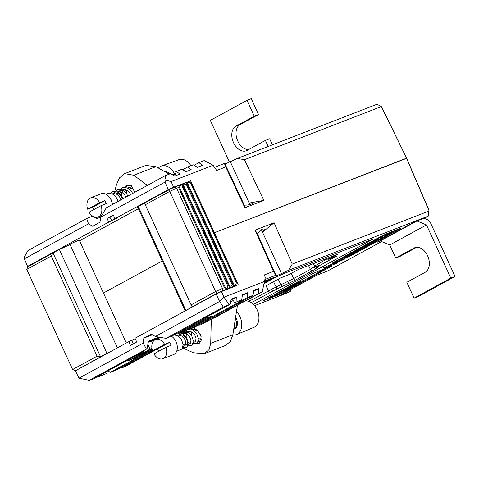 <?xml version="1.0" encoding="UTF-8"?>
<svg xmlns="http://www.w3.org/2000/svg" width="479" height="479" viewBox="0 0 479 479"><rect width="100%" height="100%" fill="white"/><g stroke="black" fill="none" stroke-linecap="round" stroke-linejoin="round"><path stroke-width="0.72" d="M415.568 247.463L414.096 248.032A13.358 9.023 -111.2 0 1 414.814 247.697A13.358 9.023 -111.2 0 1 427.837 256.349A13.358 9.023 -111.2 0 1 425.196 272.27L406.833 282.287L414.09 298.136L418.329 296.495L455.05 276.461L430.711 223.298A6.167 4.527 61.4 0 0 426.993 219.496L423.951 218.214M416.676 247.29L399.977 256.403L395.738 258.049L389.75 244.979L426.472 224.944L450.811 278.101L455.05 276.461M414.09 298.136L450.811 278.101M414.096 248.032L395.738 258.049M416.94 220.933A6.167 4.527 61.4 0 0 416.969 220.945L426.472 224.944M416.969 220.945L380.248 240.979L389.75 244.979M380.248 240.979A6.167 4.527 -118.6 0 1 379.865 240.799M271.886 289.094A2.054 0.862 63.7 0 0 273.557 290.675L253.487 301.536L252.463 299.585L271.886 289.094L293.675 278.55L310.416 269.42L314.931 266.3M313.404 263.642L314.589 266.084L327.043 258.899M274.09 222.759L262.69 232.028L264.45 228.98L262.917 228.914C260.169 230.333 258.385 232.04 257.564 234.015L255.091 230.13L274.09 222.759L292.244 264.097L429.136 210.988L406.521 158.184L214.406 232.716L406.713 158.304L428.962 210.257L428.232 216.131L288.526 270.33L292.244 264.097M262.69 232.028L261.438 229.698M265.246 277.778L262.318 291.543L265.246 277.778L264.492 274.862L273.563 271.342L276.126 275.653A4.646 0.299 155.4 0 0 276.084 275.73A4.646 0.299 155.4 0 0 277.545 275.305A4.646 0.299 155.4 0 0 281.508 273.563L261.372 229.74M201.419 339.419A8.736 5.898 68.8 0 1 200.809 338.952M193.396 327.75L197.57 330.528L200.905 335.869L201.126 340.988L199.066 343.557L194.408 343.694M193.157 343.162L195.151 343.79L196.204 343.611M186.259 333.713L186.277 331.169L186.798 329.714M196.486 329.791A9.041 6.107 -111.2 0 0 196.516 330.69M389.499 233.68L391.098 232.866L389.499 233.68L389.349 232.824M386.775 235.225L384.17 236.243L386.775 235.225L386.278 234.159L389.176 232.98M380.709 237.201L381.05 237.943L384.912 236.446L381.919 237.776L380.703 238.183L380.362 237.434L383.954 235.77M363.034 247.068L364.711 246.416M355.999 251.212L356.346 251.026M336.288 260.845L346.006 257.061L345.808 256.636M350.975 254.684L351.311 254.499M363.8 247.948L359.974 249.439L363.759 247.709M368.602 245.068L369.183 244.745M376.578 240.715L377.488 240.219M391.074 232.806L391.87 232.369M393.738 231.351L396.319 229.944M378.392 237.835L378.057 238.135M347.694 255.624L342.635 257.804L347.916 255.325M357.538 249.894L358.286 249.559M370.459 243.793L373.758 242.518L368.291 244.919L370.459 243.793L370.243 243.32L367.273 244.518L370.279 243.14M374.063 241.326L375.105 240.805M375.596 241.47L372.309 243.015C371.219 243.422 371.153 243.356 372.111 242.823L372.47 242.685C371.686 243.122 371.734 243.176 372.62 242.847L375.596 241.47L375.261 240.739L375.781 240.338L376.308 240.129L376.65 240.877L376.249 240.117M378.739 238.285L380.41 237.536M384.17 236.243L383.829 235.494L386.427 234.482M157.178 338.91L160.07 337.33L148.358 341.874M152.406 334.797L143.844 338.114L151.19 334.108L155.394 336.486L219.568 301.477L216.161 293.998L134.988 338.282L136.749 341.988L130.426 345.437L128.887 341.611L75.365 370.806L78.981 378.171L89.118 380.326L147.029 348.826L148.514 341.084L158.806 337.09M128.887 341.611L135.174 338.671M216.161 293.998L221.436 291.567L223.986 297.124L229.13 304.632L230.447 304.123L202.581 319.212M236.129 285.442L236.285 285.807L221.436 291.567M103.464 293.016L162.321 260.911L103.464 293.016M230.746 301.86L233.333 300.447M151.981 348.706L134.348 358.328L128.695 360.519L128.324 359.831M100.129 375.105L100.542 375.877L106.194 373.686L105.596 372.123M234.578 302.758L241.745 299.734L234.578 302.758L232.626 299.124L231.028 299.74M206.006 317.343L206.425 318.116L212.077 315.924L211.478 314.356M264.324 282.311L274.383 277.251L264.582 281.053M253.439 304.44L373.147 239.063L285.682 272.868A10.275 0.665 155.4 0 0 272.497 278.946L264.079 283.538M323.367 267.893L323.936 268.252L337.354 263.043L336.791 262.684L344.7 259.037L331.282 264.24L323.367 267.893M281.957 292.4L282.275 293.094L331.234 266.384L332.151 265.767L330.857 266.144L313.577 273.234L264.612 299.944L263.701 300.561L264.989 300.183L277 295.525L276.742 294.962M282.275 293.094L277 295.525M333.378 262.432L333.54 262.785L345.551 258.127L345.209 257.385M333.54 262.785L332.252 263.163L333.162 262.546L382.128 235.836L387.397 233.405L399.408 228.746L400.695 228.369L399.785 228.986L399.636 228.663M350.556 255.121L350.82 255.696L399.785 228.986M350.82 255.696L345.551 258.127M254.547 305.674L287.61 292.843L290.298 291.376L279.419 295.597L316.739 275.239L327.618 271.018L381.619 241.56M380.332 241.015L377.344 242.176L414.664 221.819L425.544 217.592L428.232 216.131M281.508 273.563L288.526 270.33M275.629 275.335L264.899 279.497M290.807 289.388L290.298 291.376M294.106 284.101L302.303 280.748L302.644 281.49L294.813 284.766L294.447 284.849L294.106 284.101M290.502 285.825L290.879 285.676C292.358 285.107 292.657 285.089 291.795 285.628M292.555 285.831L294.004 285.274L294.346 286.017L293.465 286.496L282.161 290.885L291.22 286.418C292.699 285.855 293.004 285.837 292.136 286.37L289.13 288.041L294.346 286.017M267.737 298.237L269.521 297.549M287.34 289.4L290.657 287.586M294.184 285.664L299.285 282.879M302.483 281.137L327.768 267.342M272.814 295.471L274.365 294.627L274.569 295.028L275.82 294.34L275.635 293.932M275.778 294.238L282.951 290.939M107.913 370.854L110.326 372.321L115.978 370.129L152.334 350.293M110.326 372.321L152.136 349.514M247.398 297.543L188.654 329.588L194.306 327.397L253.05 295.351L247.398 297.543L247.565 292.753L242.41 294.753L241.745 299.734M175.338 334.845L175.482 334.103M146.43 349.059L143.155 343.162L143.844 338.114M188.654 329.588L187.822 329.157M212.077 315.924L183.002 331.779L177.35 333.977L176.517 333.54M202.623 319.295L171.704 336.168L166.015 338.372L223.328 307.105L219.568 301.477M155.394 336.486L166.015 338.372M128.695 360.519L151.903 348.167M98.159 376.177L99.027 376.704L106.194 373.686M99.027 376.704L100.542 375.877M177.35 333.977L206.425 318.116M147.029 348.826L139.197 353.101L144.281 351.125L96.704 376.973M89.118 380.326L93.375 378.895L96.74 377.063M229.13 304.632L223.328 307.105M78.981 378.171L143.155 343.162M120.858 367.465L121.63 367.938L153.466 350.568M121.63 367.938L125.037 366.615L156.873 349.245M182.607 347.904L193.414 352.766L204.371 353.664L209.095 349.598L210.724 343.317L211.299 319.038L199.959 325.205L262.318 291.543M211.299 319.038L214.55 317.781L262.103 291.837M181.637 333.288L185.762 331.037M185.768 331.031L186.379 330.696M180.535 335.432L180.541 335.055M264.36 281.508L224.112 297.124M273.563 271.342L255.091 230.13M248.23 301.231L252.463 299.585L251.547 297.597M323.702 267.737L323.936 268.252M336.563 262.193L336.791 262.684M327.462 266.001L336.677 262.432M253.421 304.428L373.135 239.051M266.246 280.407L266.468 280.898M258.696 293.16L258.87 288.37L253.708 290.37L253.05 295.351M236.093 301.926L236.267 297.136L231.106 299.136L230.447 304.123M219.574 301.441L223.986 297.124M204.371 353.664L225.561 345.443L230.345 341.521L232.878 334.725L237.452 305.285M199.959 325.205L199.12 324.768M149.933 348.934L148.191 345.185L147.694 345.377M147.676 345.467L148.191 345.185M144.065 350.442L144.281 351.125M232.626 299.124L236.267 297.136M230.734 301.932L233.363 300.501M242.29 295.627L247.565 292.753M253.595 291.244L258.87 288.37M257.367 233.704L276.126 275.653M280.233 278.042L288.633 274.73L298.501 269.414M298.483 269.42L337.587 254.253M326.612 258.516A2.054 2.048 -57.6 0 0 329.037 259.055L336.27 256.307M275.82 294.34L276.084 294.998L287.502 289.753L276.335 294.986L280.91 293.346L269.611 297.734L269.42 297.321M281.79 292.867L281.64 292.543M287.502 289.753L287.286 289.274M269.611 297.734L274.79 295.585L274.449 294.836M274.79 295.585L274.569 295.028M270.485 297.255L270.3 296.842M283.143 291.352L288.065 288.849L283.143 291.352L282.808 290.633M292.286 285.245L292.627 285.993L292.136 286.37M284.203 289.957L289.705 287.55C291.322 286.699 291.537 286.478 290.346 286.897L284.203 289.957M291.184 286.652L290.346 286.897M282.161 290.885L281.975 290.472M291.22 286.418L290.879 285.676M286.484 288.55L286.286 288.118M287.969 288.49L287.765 288.047M289.705 287.55L289.555 287.22M294.447 284.849L295.579 284.233L295.238 283.484M295.579 284.233L302.644 281.49M153.537 340.898L148.825 341.695M133.156 343.952L132.03 340.389M345.341 256.331L345.185 255.99M345.299 256.349L345.143 256.014M342.671 257.786L342.515 257.445M342.635 257.804L342.479 257.468M349.401 254.265L352.37 253.068L348.574 254.93C347.802 255.217 347.748 255.175 348.413 254.798L349.898 254.074L349.401 254.265L349.191 253.804M348.574 254.93C347.802 255.217 347.748 255.175 348.413 254.798L348.203 254.343M351.622 253.409L351.185 253.726M349.688 254.109L349.478 253.648M352.37 253.068L352.58 253.493L354.376 252.511L354.185 252.092M351.341 253.038L355.394 251.421L351.592 253.283C350.826 253.571 350.772 253.529 351.436 253.151L352.939 252.421L351.341 253.038L351.191 252.714M351.592 253.283C350.826 253.571 350.772 253.529 351.436 253.151L351.376 253.026M354.64 251.756L354.203 252.08M351.622 252.882L351.472 252.559M356.759 250.475L353.999 251.828L356.813 250.601L356.969 250.05L356.43 250.301L356.262 249.948M353.999 251.828L354.406 251.529L354.197 251.074M357.4 249.906L360.37 248.709L357.4 249.906L357.19 249.439L357.514 250.158L357.178 250.457M354.406 251.625L356.442 250.595L354.634 251.463M355.873 250.81L355.634 250.289M356.43 250.301L356.963 250.008L356.801 249.655M357.687 249.751L357.472 249.284M358.382 249.373L363.106 247.218L358.382 249.373L358.166 248.906M359.148 249.026L359.292 248.296M358.663 249.218L358.454 248.751M361.388 247.571L366.86 245.17L361.388 247.571L361.232 247.236M363.561 246.446L363.381 246.062M363.184 246.595L363.028 246.254M364.621 245.966L368.01 244.32C368.926 243.961 369.058 243.967 368.393 244.338L364.621 245.966L364.411 245.499M368.393 244.338C369.058 243.967 368.926 243.961 368.01 244.32L367.974 244.248M366.704 244.829L366.489 244.368M366.417 244.985L366.207 244.524M364.908 245.811L364.693 245.344M367.273 244.518L367.064 244.056M368.549 243.877L368.321 243.368M368.423 243.901L368.207 243.428M367.956 244.206L367.872 243.613M367.561 244.362L367.345 243.901M369.297 243.476L372.339 241.967C373.117 241.673 373.177 241.715 372.518 242.087L369.297 243.476L369.74 243.164L369.531 242.709M372.303 241.895L372.339 241.967C373.117 241.673 373.177 241.715 372.518 242.087M369.285 243.458L369.064 242.967M371.063 242.512L370.83 242.003M375.231 240.757L371.56 242.182L375.338 240.326C376.123 240.033 376.189 240.075 375.524 240.446L374.039 241.171L375.231 240.757M375.302 240.242L375.338 240.326C376.123 240.033 376.189 240.075 375.524 240.446M372.339 241.835L372.734 241.53L372.53 241.075M371.56 242.182L371.345 241.715M371.842 242.027L371.632 241.56M377.973 238.901L375.219 240.254L378.033 239.027L378.003 238.087L378.278 238.74M375.219 240.254L375.626 239.955L375.416 239.5M378.404 237.865L378.602 239.278L382.464 237.782L378.254 239.518L377.913 238.77M375.62 240.045L377.662 239.021L375.847 239.883M377.093 239.237L376.853 238.716M346.317 256.906L351.071 254.894L346.012 257.073L346.119 256.481M348.748 255.582L348.514 255.085M348.437 255.75L348.191 255.217M353.975 253.307L349.317 255.271L353.813 253.116C354.933 252.69 354.987 252.756 353.975 253.307C354.987 252.756 354.933 252.69 353.813 253.116L353.771 253.032M352.897 253.84L354.083 253.175L353.526 253.271L349.981 254.972L352.778 253.577M354.041 253.086L353.526 253.271M351.101 254.319L350.897 253.876M349.317 255.271L349.119 254.84M354.376 252.511L358.047 251.086L356.256 252.068L352.58 253.493M356.262 251.78L355.933 251.074M355.885 251.93L355.568 251.236M354.753 252.367L354.532 251.888M360.717 249.649L356.855 251.146L361.016 249.278M356.166 250.637L356.508 251.379L356.663 250.727M357.244 250.996L360.352 249.787L356.993 251.164M359.885 249.798L359.555 249.068M361.346 249.098L362.292 248.577L361.286 248.972M359.974 249.439L359.771 248.984M360.034 249.409L359.831 248.96M361.459 248.649L365.722 246.901L361.651 248.601L361.262 248.218M362.046 248.326L361.789 247.769M366.058 246.583L364.932 246.739L368.698 245.278L366.058 246.583M366.237 246.428L367.189 245.907L366.184 246.296M364.872 246.769L364.657 246.302M364.932 246.739L364.723 246.278M367.189 245.523L371.147 243.943L367.189 245.523L366.962 245.032M367.471 245.368L367.261 244.901M368.291 244.919L368.094 244.494M370.087 243.943L369.884 243.506M372.309 243.015C371.219 243.422 371.153 243.356 372.111 242.823L371.92 242.398M374.267 241.763L374.021 241.224M376.153 241.099L375.781 240.338M372.47 242.685C371.686 243.122 371.734 243.176 372.62 242.847L372.53 242.655M377.284 240.26L380.081 239.081L377.284 240.26M376.56 240.392L376.314 239.865M377.919 239.913L377.626 239.272M377.62 240.081L377.32 239.422M376.979 240.195L376.739 239.68M382.775 237.434L382.464 237.782M378.991 239.129L382.098 237.925L378.745 239.296M385.212 236.081L384.912 236.446M381.44 237.794L384.547 236.59L381.194 237.961M384.08 236.596L383.739 235.848M385.541 235.896L386.487 235.381L385.481 235.77M384.23 236.213L383.889 235.464M387.804 234.722L386.679 234.872L390.445 233.411L387.804 234.722M387.99 234.56L388.936 234.045L387.93 234.435M389.223 233.89L388.882 233.141M386.679 234.872L386.337 234.129M389.571 233.309L393.834 231.567L389.762 233.267L389.277 232.674M393.834 231.567L393.576 231.01M390.157 232.992L389.906 232.435M232.842 334.941A14.382 9.718 -111.2 0 0 236.65 334.528L254.008 327.319A13.939 9.418 -111.2 0 0 254.612 327.025A13.939 9.418 -111.2 0 0 258.744 315.26A13.939 9.418 -111.2 0 0 255.552 307.033A13.939 9.418 -111.2 0 0 245.32 300.998M236.65 334.528A14.382 9.718 -111.2 0 0 237.279 334.228A14.382 9.718 -111.2 0 0 236.506 311.374M233.734 329.211A8.424 5.688 -111.2 0 0 234.351 329.031A8.424 5.688 -111.2 0 0 234.806 328.816A8.424 5.688 -111.2 0 0 235.614 317.11M233.812 328.714A8.424 5.688 -111.2 0 0 235.033 328.684M233.962 327.75A7.808 5.275 -111.2 0 0 236.129 327.678M255.552 307.033L255.786 307.374A12.664 8.556 68.8 0 1 258.684 314.853L258.744 315.26M200.797 341.772L198.174 341.15M191.492 345.401L190.067 345.766L188.007 345.09L190.061 345.766L191.486 345.407L192.582 344.311L193.276 340.467L191.696 335.767L188.247 332.091L184.625 330.899L188.247 332.091L191.702 335.767L193.282 340.461L192.582 344.311L191.492 345.401M184.451 332.737L185.451 330.977L184.451 332.737M187.199 329.498L185.451 330.971L187.714 329.271M186.038 347.55L187.493 346.287L188.193 342.437L186.612 337.743L183.164 334.067L180.098 332.911L183.164 334.061L186.612 337.743L188.193 342.437L187.499 346.287L186.403 347.377L184.978 347.736L182.918 347.065M190.271 328.965L193.336 330.115L196.785 333.791L198.366 338.491L197.665 342.335L196.576 343.431L197.665 342.341L198.366 338.491L196.785 333.797L193.33 330.121L190.265 328.965M162.974 358.705A10.275 6.94 -111.2 0 0 163.525 358.448A10.275 6.94 -111.2 0 0 165.979 347.323L153.897 353.915A10.275 6.94 -111.2 0 0 162.974 358.705L173.566 354.592A10.275 6.94 -111.2 0 0 174.122 354.34A10.275 6.94 -111.2 0 0 177.272 346.556A10.275 6.94 -111.2 0 0 174.29 338.875A10.275 6.94 -111.2 0 0 171.476 336.252M160.908 337.461L155.537 339.545A10.275 6.94 -111.2 0 1 164.614 344.335L169.698 342.365L157.615 348.957A10.275 6.94 -111.2 0 0 158.639 351.329M157.615 348.957L152.532 350.927A10.275 6.94 -111.2 0 1 154.986 339.803A10.275 6.94 -111.2 0 1 155.537 339.545M174.122 334.845L178.08 336.036L181.529 339.713L183.11 344.407L182.409 348.257L181.319 349.347L176.709 351.173M177.272 346.556L177.2 345.7A8.221 5.55 -111.2 0 0 174.811 339.551L174.29 338.875M165.979 347.323L171.069 345.347A10.275 6.94 -111.2 0 0 169.698 342.365M164.614 344.335L152.532 350.927M177.655 335.779L178.326 335.222M179.134 334.797L180.248 334.54L183.523 335.372L186.241 338.078L187.552 341.551L187.151 344.389L186.139 345.311M185.199 345.413L183.08 344.144M182.738 333.803L184.223 332.827L188.72 331.252L191.995 332.085L194.713 334.791L196.025 338.264L195.63 341.102L194.612 342.024L193.282 342.042M190.289 343.443L188.169 342.174M186.151 337.012L186.229 335.258L187.642 332.025L188.492 331.276M191.241 335.043L191.66 331.893M192.911 329.857L193.582 329.307M201.419 339.383L200.653 339.509L198.336 338.222M177.224 335.551L178.547 335.198L181.822 336.03L184.541 338.737L185.852 342.21L185.457 345.048L184.439 345.97L183.116 345.988M182.307 333.576L183.637 333.222L186.912 334.055L189.624 336.767L190.941 340.24L190.54 343.072L189.528 343.994L188.199 344.012M184.654 335.252L185.942 332.683L187.385 331.6M189.744 333.276L190.504 331.426M192.696 329.54L193.809 329.277L197.234 330.205M201.156 336.731L200.713 339.126L199.701 340.048L198.372 340.066M194.827 331.306L195.588 329.45M200.833 335.653L200.144 334.061M235.333 318.906L236.71 322.481L236.315 325.319L235.297 326.235L234.183 326.313M175.278 334.917L176.703 333.635M254.289 116.169L247.032 100.321L251.271 98.674L258.528 114.523L254.289 116.169L235.925 126.187A13.358 9.023 -111.2 0 0 233.285 142.113A13.358 9.023 -111.2 0 0 246.308 150.759A13.358 9.023 -111.2 0 0 247.026 150.424L265.384 140.407L268.168 146.484M258.528 114.523L240.165 124.54A13.358 9.023 -111.2 0 0 237.021 139.155A13.358 9.023 -111.2 0 0 248.679 149.52M272.407 144.838L269.623 138.766L265.384 140.407M247.032 100.321L210.311 120.355L229.423 162.1M117.391 347.88L70.09 244.559L59.384 249.499L53.037 252.96L51.259 256.037L26.776 269.396L72.616 369.519L97.099 356.166L51.259 256.037M109.703 352.077L106.931 353.352L59.384 249.499M106.931 353.352L100.59 356.813L53.037 252.96L27.842 266.707L26.776 269.396M97.099 356.166L100.59 356.813L75.586 370.686M75.532 370.716L72.616 369.519L75.389 370.56M174.667 174.105A14.382 9.718 -111.2 0 0 161.369 166.003A14.382 9.718 -111.2 0 0 160.453 166.417A14.382 9.718 -111.2 0 0 158.435 168.069M169.698 173.985A8.424 5.688 -111.2 0 0 164.297 171.38M190.678 165.327L190.905 165.668A12.664 8.556 68.8 0 1 190.953 165.74A13.939 9.418 -111.2 0 0 190.678 165.327A13.939 9.418 -111.2 0 0 179.044 159.621L161.369 166.003M125.66 187.295L127.923 185.589L130.773 185.325L127.923 185.589M122.325 187.792L120.72 189.085L119.57 191.031L120.726 189.085L122.325 187.792L124.259 187.235L128.456 188.409L131.911 192.085L132.611 193.474L131.905 192.091L128.456 188.415L124.259 187.235L122.84 187.564M115.487 191.241L117.235 189.768L119.175 189.205L123.372 190.385L126.821 194.061L127.791 196.109M165.752 171.446L164.519 171.506L165.74 171.44M117.235 189.768L119.169 189.211L123.366 190.385L126.821 194.061L127.785 196.109M112.152 191.738L114.086 191.181L118.283 192.354L121.738 196.031L122.929 198.761L121.732 196.037L118.283 192.36L114.086 191.181L112.152 191.744L110.404 193.211M89.022 212.209A10.275 6.94 -111.2 0 0 98.093 216.999A10.275 6.94 -111.2 0 0 98.644 216.742A10.275 6.94 -111.2 0 0 101.105 205.617L89.022 212.209M109.41 197.168L109.936 197.845A8.221 5.55 -111.2 0 1 112.32 203.994L112.361 204.521A10.275 6.94 -111.2 0 0 109.41 197.168A10.275 6.94 -111.2 0 0 101.255 193.732L90.663 197.839A10.275 6.94 -111.2 0 1 99.734 202.629L104.823 200.659L92.74 207.251A10.275 6.94 -111.2 0 0 93.758 209.622M92.74 207.251L87.651 209.221A10.275 6.94 -111.2 0 1 90.112 198.096A10.275 6.94 -111.2 0 1 90.663 197.839M105.883 194.139L109.002 193.157L113.2 194.33L116.648 198.007L118.026 201.431M101.105 205.617L106.188 203.641A10.275 6.94 -111.2 0 0 104.823 200.659M99.734 202.629L87.651 209.221M112.775 194.073L113.445 193.516M114.259 193.091L115.367 192.833L118.642 193.666L121.361 196.372L122.51 198.989M117.858 192.097L119.343 191.121L123.845 189.546L127.121 190.379L129.833 193.085L130.605 194.57M121.277 195.306L121.349 193.552L122.762 190.319L123.618 189.57M126.36 193.336L126.779 190.187M128.031 188.151L128.701 187.6M112.343 193.845L113.673 193.492L116.948 194.324L119.66 197.031L120.864 199.887M117.648 191.78L118.756 191.516L122.031 192.348L124.75 195.061L125.761 197.216M119.78 193.546L121.067 190.977L122.504 189.894M124.863 191.57L125.624 189.72M127.815 187.834L128.929 187.57L132.204 188.403L134.198 190.127M129.953 189.6L130.707 187.744M138.461 206.91A6.203 0.401 155.4 0 0 137.707 207.485A6.203 0.401 155.4 0 0 137.868 207.503M79.364 240.386A6.203 0.401 155.4 0 0 79.454 240.248A6.203 0.401 155.4 0 0 77.508 240.817A6.203 0.401 155.4 0 0 71.401 243.536A6.203 0.401 155.4 0 0 68.18 245.416A6.203 0.401 155.4 0 0 68.204 245.434M406.617 158.244L381.332 106.572L244.44 159.681L263.845 200.384L249.409 203.018L252.655 203.21L251.529 204.048C248.559 204.982 246.146 205.305 244.284 205.006L244.853 207.754L225.759 166.926L216.688 170.446L213.119 165.255L204.21 160.597L198.941 162.638L194.067 165.303M214.52 167.297L224.406 163.459L224.908 163.776L244.332 205.234M244.44 159.681L237.303 158.453L230.291 161.692A4.646 0.299 -24.6 0 1 226.322 163.429A4.646 0.299 -24.6 0 1 224.867 163.854M124.384 187.223L127.091 184.816L131.426 185.804L134.761 192.307M161.758 193.785L171.704 188.385M40.619 259.738L32.009 264.57M114.834 218.783L168.357 189.582L164.956 182.134L100.764 217.155L99.973 222.238L92.627 226.244L88.519 223.831L86.675 218.538L27.932 250.583L23.95 257.762L27.56 266.39L108.727 222.112L117.978 217.562L114.834 218.783L113.391 214.915L107.068 218.364L108.727 222.112M27.56 266.39L28.063 266.581M138.419 208.7L79.556 240.811M164.956 182.134L166.081 180.224L171.081 181.565L173.632 187.151L186.984 182.206M173.632 187.151L168.357 189.582M176.092 175.559L174.823 172.236L176.338 171.41L181.99 169.219L186.068 171.692L191.223 169.692L187.642 167.027L182.762 169.686M237.303 158.453L377.015 104.254L381.332 106.572L381.925 107.518L406.713 158.304M224.406 163.459L225.759 166.926M175.386 173.709L173.009 175.009M187.642 167.027L193.288 164.83L197.372 167.309L202.527 165.309L198.941 162.638M176.338 171.41L179.924 174.075L174.763 176.074L170.686 173.602L165.004 175.805L106.26 207.85L100.764 217.155M100.83 215.939L101.303 216.239M100.818 217.059L96.764 218.628L92.363 216.334L86.675 218.538M93.495 216.604L93.195 216.765M165.004 175.805L166.081 180.224M131.605 188.085A9.041 6.107 -111.2 0 0 131.635 188.983M88.519 223.831L24.327 258.852M147.388 185.415L133.773 175.242L124.63 173.643L119.51 177.859L116.463 184.69L113.858 194.797M263.845 200.384L244.853 207.754M171.081 181.565L213.119 165.255M169.231 174.164L155.926 166.65L145.82 165.423L124.63 173.643M249.846 204.563L230.291 161.692M249.409 203.018L249.99 204.527M113.529 215.287L109.919 217.256L111.87 220.891M107.068 218.364L109.919 217.256M182.804 185.828L182.098 186.103L178.607 185.457L182.14 184.086L229.686 287.939L226.154 289.31L227.938 286.232L182.098 186.103M227.938 286.232L228.645 285.957M187.044 184.187L186.337 184.457L182.846 183.81L186.379 182.439L233.926 286.298L230.393 287.663L232.177 284.586L186.337 184.457M232.177 284.586L232.884 284.31M236.416 282.939L237.135 282.664L191.295 182.535L190.576 182.816L187.085 182.164L190.63 180.793L238.177 284.646L234.632 286.023L236.416 282.939L190.576 182.816M237.135 282.664L238.177 284.646M191.295 182.535L190.63 180.793M186.002 310.452L192.151 306.865L191.109 304.878L215.586 291.525L169.746 191.396L145.263 204.755L191.109 304.878M145.263 204.755L144.598 203.006L138.257 206.467L185.804 310.326M217.346 293.118L215.586 291.525L224.406 287.598L178.565 187.475L176.601 188.235L222.442 288.364L222.657 290.669L217.346 293.118L192.151 306.865M144.598 203.006L169.8 189.259L178.607 185.457L226.154 289.31L222.657 290.669M182.14 184.086L182.846 183.81L230.393 287.663L229.686 287.939L182.14 184.086M186.379 182.439L187.085 182.164L234.632 286.023L233.926 286.298L186.379 182.439M175.11 186.81L176.601 188.235L169.746 191.396L169.8 189.259M224.406 287.598L178.565 187.475M315.134 265.504A2.054 1.928 55.4 0 0 317.745 266.569L316.637 268.354L295.926 279.838L273.557 290.675M277.078 288.999L273.581 281.682M289.591 283.107A2.054 0.862 -116.3 0 1 287.915 281.526M281.856 286.795L278.209 279.155M316.637 268.354A2.054 1.928 -124.6 0 1 314.026 267.282M312.667 270.701A2.054 1.509 -118.6 0 1 310.416 269.42L308.548 265.528M336.743 256.121L317.745 266.569M319.553 265.498A2.054 1.509 -118.6 0 1 317.302 264.216L316.457 262.456M326.331 258.085L327.085 258.923C328.534 259.319 329.36 259.313 329.57 258.911A2.054 1.389 68.8 0 1 329.426 258.953M338.06 254.068L329.037 259.055M329.486 258.744A2.054 1.509 -118.6 0 1 327.666 258.109M287.28 275.311A2.054 1.389 68.8 0 1 287.166 275.359L288.633 274.73M265.731 285.951A2.054 1.509 -118.6 0 1 265.606 286.029L280.215 278.054L287.166 275.359A2.054 1.389 68.8 0 1 287.053 275.401M246.224 300.501L246.428 300.95M270.683 292.16A2.054 1.509 -118.6 0 1 268.432 290.879L266.049 285.789M291.256 273.377L293.675 278.55A2.054 1.509 -118.6 0 0 295.926 279.838M331.234 266.384L331.085 266.055M264.827 299.83L264.989 300.183M253.487 301.536L251.032 302.494M210.724 343.317L232.878 334.725M280.227 278.054L265.606 286.029A2.054 1.509 -118.6 0 1 265.48 286.089M329.678 258.864A2.054 1.389 68.8 0 1 329.57 258.911L336.509 256.223M317.29 267.06A2.054 2.048 122.4 0 1 315.338 266.929L314.565 266.061M317.637 267.276A2.054 2.048 122.4 0 1 315.679 267.144L315.338 266.929M284.083 289.837L283.897 289.424M366.154 245.326L365.866 244.703M369.339 243.673L369.028 242.985M349.957 254.924L349.736 254.433M240.165 124.54L235.925 126.187M133.773 175.242L155.926 166.65M288.645 274.73L298.495 269.426L337.821 254.169M347.61 254.361L347.952 255.109M350.634 252.714L350.975 253.463M353.622 251.08L353.963 251.822M357.31 249.397L357.651 250.146M355.969 249.589L356.31 250.337M356.741 249.23L357.083 249.978M358.759 248.272L359.1 249.02M367.537 243.464L367.878 244.212M368.938 242.721L369.285 243.47M371.949 241.081L372.291 241.823M374.841 239.5L375.183 240.248M378.53 237.823L378.871 238.566M371.093 242.524L371.435 243.272M183.044 346.509L184.439 345.97M188.127 344.539L189.528 343.994M193.217 342.563L194.612 342.024M198.3 340.593L199.701 340.048M234.123 326.69L235.297 326.235M126.342 342.994L79.292 240.23M101.674 215.61L98.093 216.999M137.796 207.347L185.199 310.889"/></g></svg>
